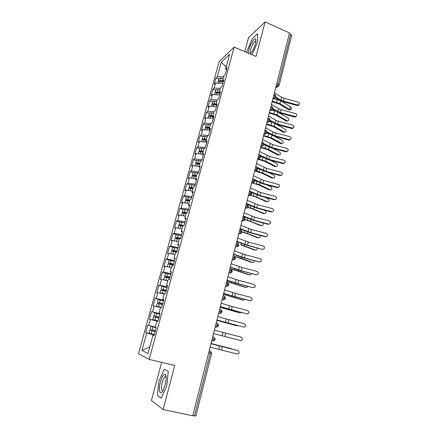<?xml version="1.0" encoding="UTF-8"?>
<svg xmlns="http://www.w3.org/2000/svg" width="438" height="438" viewBox="0 0 438 438"><rect width="100%" height="100%" fill="white"/><g stroke="black" fill="none" stroke-linecap="round" stroke-linejoin="round"><path stroke-width="0.66" d="M161.644 362.346L151.439 400.485L163.128 409.574L192.753 415.799L289.534 32.932L265.094 21.9L248.56 37.602L244.798 51.662M219.164 61.61L138.474 353.8L149.194 359.406L234.16 47.101L219.164 61.61M145.728 332.672L146.719 333.028L141.923 350.46L148 353.428L152.961 335.262L154.05 335.65L156.229 327.651L155.129 327.317L156.82 321.109L157.932 321.399L160.094 313.482L158.972 313.241L160.647 307.093L161.781 307.284L163.921 299.444L162.777 299.302L164.442 293.208L165.591 293.307L167.71 285.538L166.549 285.488L168.197 279.455L169.369 279.46L171.466 271.763L170.283 271.806L171.915 265.828L173.109 265.74L175.184 258.119L173.985 258.256L175.6 252.332L176.81 252.151L178.868 244.601L177.647 244.826L179.251 238.956L180.483 238.694L182.52 231.209L181.283 231.521L182.87 225.707L184.119 225.351L186.139 217.938L184.88 218.338L186.451 212.578L187.721 212.14L189.72 204.792L188.444 205.274L190.004 199.564L191.291 199.044L193.273 191.767L191.981 192.331L193.525 186.676L194.828 186.073L196.793 178.857L195.479 179.509L197.012 173.902L198.332 173.218L200.275 166.068L198.951 166.796L200.467 161.239L201.803 160.478L203.736 153.393L202.389 154.198L203.894 148.696L205.241 147.852L207.158 140.833L205.8 141.715L207.289 136.262L208.652 135.342L210.552 128.389L209.178 129.347L210.651 123.938L212.036 122.947L213.914 116.048L212.523 117.083L213.99 111.723L215.386 110.655L217.248 103.822L215.841 104.928L217.292 99.612L218.704 98.479L220.549 91.706L219.131 92.878L220.571 87.611L221.995 86.406L223.823 79.694L222.394 80.937L223.818 75.714L225.258 74.438L227.07 67.786L225.625 69.1L229.687 54.213L221.267 62.256L217.303 76.65L215.978 77.86L214.22 84.216L215.545 83.05L214.155 88.093L212.841 89.237L211.072 95.648L212.381 94.542L210.979 99.634L209.676 100.713L207.891 107.179L209.189 106.138L207.776 111.268L206.484 112.281L204.688 118.802L205.969 117.827L204.541 123.007L203.27 123.949L201.458 130.529L202.723 129.621L201.283 134.844L200.024 135.72L198.195 142.355L199.449 141.518L197.998 146.779L196.755 147.59L194.91 154.28L196.142 153.514L194.68 158.824L193.454 159.558L191.592 166.309L192.813 165.613L191.34 170.968L190.125 171.636L188.247 178.441L189.451 177.817L187.962 183.221L186.769 183.812L184.874 190.683L186.062 190.13L184.562 195.583L183.38 196.098L181.469 203.024L182.641 202.553L181.129 208.05L179.963 208.493L178.036 215.48L179.191 215.08L177.664 220.626L176.514 220.993L174.576 228.045L175.715 227.722L174.171 233.317L173.037 233.607L171.077 240.719L172.2 240.473L170.645 246.123L169.533 246.331L167.551 253.503L168.657 253.345L167.092 259.039L165.991 259.165L163.998 266.403L165.088 266.326L163.5 272.075L162.421 272.118L160.407 279.422L161.48 279.428L159.881 285.226L158.819 285.187L156.788 292.557L157.839 292.644L156.229 298.497L155.183 298.371L153.136 305.806L154.165 305.981L152.539 311.889L151.515 311.675L149.451 319.182L150.458 319.444L148.821 325.407L147.814 325.1L145.728 332.672L154.275 334.813M148.821 325.407L155.189 327.093M150.458 319.444L156.82 321.109M152.961 335.262L154.088 335.503M152.539 311.889L160.012 313.772M154.165 305.981L160.522 307.553M156.229 298.497L163.692 300.287M157.839 292.644L164.19 294.133M158.972 313.241L160.073 313.553M159.881 285.226L167.332 286.923M161.48 279.428L167.82 280.835M162.777 299.302L163.861 299.658M163.5 272.075L170.94 273.679M165.088 266.326L171.417 267.656M166.549 285.488L167.617 285.888M167.092 259.039L174.521 260.555M168.657 253.345L174.981 254.598M170.283 271.806L171.335 272.25M170.645 246.123L178.063 247.552M172.2 240.473L178.512 241.661M173.985 258.256L175.014 258.738M174.171 233.317L181.578 234.659M175.715 227.722L182.016 228.833M177.647 244.826L178.666 245.351M177.664 220.626L185.06 221.885M179.191 215.08L185.488 216.12M181.283 231.521L182.279 232.085M181.129 208.05L188.515 209.222M182.641 202.553L188.926 203.517M184.88 218.338L185.865 218.945M184.562 195.583L191.937 196.673M186.062 190.13L192.337 191.028M188.444 205.274L189.413 205.92M187.962 183.221L195.326 184.234M189.451 177.817L195.715 178.649M191.981 192.331L192.934 193.016M191.34 170.968L198.688 171.899M192.813 165.613L199.066 166.374M195.479 179.509L196.421 180.226M194.68 158.824L202.022 159.678M196.142 153.514L202.405 154.209M198.951 166.796L199.876 167.551M197.998 146.779L205.323 147.557M199.449 141.518L206.336 142.213M202.389 154.198L203.298 154.992M201.283 134.844L208.384 135.523M202.723 129.621L210.032 130.289M205.8 141.715L206.692 142.547M204.541 123.007L211.16 123.576M205.969 117.827L213.268 118.424M209.178 129.347L210.054 130.206M207.776 111.268L213.979 111.739M209.189 106.138L216.476 106.658M212.523 117.083L213.388 117.981M210.979 99.634L217.177 100.045M212.381 94.542L219.652 94.997M215.841 104.928L216.69 105.859M214.155 88.093L220.341 88.443M215.545 83.05L222.805 83.428M219.131 92.878L219.969 93.841M276.717 83.636L278.103 84.216L290.717 34.202L289.365 33.595M290.717 34.202L291.692 35.363L279.132 85.251L278.103 84.216L276.821 86.532L276.066 86.22M217.303 76.65L223.484 76.946M221.267 62.256L226.222 66.91M222.394 80.937L223.216 81.933M194.434 415.941L210.273 353.137L211.62 353.428L195.857 416.029L192.802 415.596M234.16 47.101L256 56.464L265.094 21.9M163.128 409.574L174.74 365.434L149.194 359.406M252.064 54.777L257.599 41.758L257.626 33.721L252.244 38.741L246.906 51.399L246.879 52.555L246.906 51.399L252.244 38.741L257.626 33.721L257.599 41.758L252.064 54.777M168.274 371.353L164.283 369.223L158.917 381.071L157.313 395.399L161.173 398.175L166.774 385.971L168.274 371.353L166.774 385.971L161.173 398.175L157.313 395.399L158.917 381.071L164.283 369.223L168.274 371.353M141.923 350.46L149.785 346.885M225.625 69.1L226.435 70.129M146.719 333.028L154.209 335.065M215.978 77.86L218.803 79.01M275.71 97.778L274.314 98.336C274.681 98.627 275.299 98.178 276.175 96.99L275.135 95.977L273.739 95.407M212.841 89.237L215.682 90.37M209.676 100.713L212.534 101.835M206.484 112.281L209.364 113.387M203.27 123.949L206.167 125.044M200.024 135.72L202.936 136.798M196.755 147.59L199.684 148.652M193.454 159.558L196.399 160.609M190.125 171.636L193.092 172.665M186.769 183.812L189.753 184.831M183.38 196.098L186.385 197.1M179.963 208.493L182.985 209.474M176.514 220.993L179.564 221.962M173.037 233.607L176.147 234.565M169.533 246.331L172.786 247.311M165.991 259.165L169.61 260.232M162.421 272.118L167.124 273.465M158.819 285.187L167.174 287.514L161.89 286.326L161.129 289.096L166.27 290.821M155.183 298.371L163.593 300.649M149.451 319.182L157.943 321.372M151.515 311.675L159.98 313.898M272.732 109.56L271.226 110.102C271.407 110.507 272.069 110.064 273.213 108.761L270.755 107.217M269.731 121.446L268.105 121.961C268.291 122.399 268.998 121.961 270.224 120.636L267.744 119.131M266.704 133.437L264.957 133.913C265.915 134.105 266.665 133.667 267.207 132.615L264.705 131.148M261.935 142.104L262.718 142.399C263.183 142.257 263.298 142.728 263.068 143.812L261.891 145.991C261.387 146.61 264.941 144.945 264.169 144.693L261.639 143.27M257.758 158.627L258.738 158.178C259 157.554 258.338 159.64 261.097 156.886L258.551 155.495M258.584 158.123L259.082 157.894M255.754 166.555L256.548 166.845C257.002 166.752 257.111 167.256 256.876 168.362L255.677 170.464C255.912 169.906 255.349 171.871 258.004 169.178L255.431 167.836M255.321 170.377L256.104 170.054M252.622 178.945L253.421 179.23C253.87 179.158 253.98 179.679 253.739 180.801L252.562 182.876C252.742 182.427 252.595 184.13 254.883 181.584L252.288 180.281M252.009 182.734L253.071 182.339M249.463 191.444L250.268 191.724C250.711 191.674 250.815 192.216 250.574 193.35L249.419 195.392C249.386 195.978 250.158 195.545 251.73 194.1L249.112 192.84M248.631 195.189L249.999 194.74M248.549 206.725L245.91 205.51M243.057 216.783L243.873 217.051C244.311 217.051 244.409 217.626 244.163 218.781L243.046 220.774L243.654 220.807C244.42 220.653 244.984 220.204 245.346 219.465L242.679 218.294M242.11 232.321L239.416 231.193M236.542 242.575L237.363 242.833C237.796 242.882 237.883 243.501 237.631 244.678L236.558 246.616C237.226 246.151 236.394 247.886 238.841 245.285L236.126 244.207M233.235 255.644L234.062 255.901C234.489 255.978 234.576 256.613 234.319 257.807L233.268 259.712C234.001 259.263 233.186 260.949 235.551 258.376L232.808 257.341M229.901 268.839L230.733 269.085C231.154 269.189 231.237 269.841 230.979 271.051L229.95 272.929C230.569 272.606 230.377 273.925 232.222 271.582L229.457 270.596M226.534 282.149L227.377 282.395C227.793 282.521 227.869 283.194 227.607 284.415L226.599 286.271C227.306 285.965 227.054 287.224 228.866 284.914L226.074 283.972M223.139 295.584L223.982 295.82C224.398 295.978 224.47 296.674 224.201 297.906L223.216 299.734C224.409 299.351 223.637 300.682 225.482 298.36L222.663 297.473M219.712 309.14L220.56 309.376C220.971 309.556 221.037 310.274 220.768 311.522L219.805 313.323C220.434 313.679 221.185 313.219 222.066 311.938L219.219 311.1M218.617 325.642L215.742 324.854M213.624 336.86L212.764 336.63L213.624 336.86C214.023 337.101 214.083 337.857 213.804 339.138L212.879 340.89C213.284 341.355 214.04 340.879 215.135 339.466L212.233 338.733M297.637 104.967L298.836 104.819C299.866 103.768 299.696 102.864 298.327 102.12L284.054 98.265L283.342 101.118L297.637 104.967L297.331 105.553L283.074 101.709L279.805 100.368L275.65 97.849M299.176 104.54L298.53 105.399L297.331 105.553M276.104 97.192L280.917 100.116L283.342 101.118M274.391 92.834L281.629 97.269L284.054 98.265M223.194 82.005L220.199 81.419L218.173 81.594L217.664 83.16M223.013 81.692L219.854 81.358M222.405 80.888L220.445 80.504L218.425 80.68L218.442 81.441M218.288 80.888L219.082 78.293L221.102 78.106L223.062 78.49M289.693 107.14C290.805 108.717 290.629 109.664 289.173 109.993L290.263 109.768C291.719 109.44 291.894 108.487 290.783 106.91L280.501 100.751M272.135 101.764L278.847 103.883L289.009 109.916M290.098 109.692L279.931 103.642L272.288 101.156M279.981 100.472L273.925 98.588M294.851 116.431L295.88 116.366C297.106 115.347 296.991 114.411 295.546 113.557L281.207 109.697L280.495 112.571L294.851 116.431L294.55 116.984L280.232 113.135L276.942 111.81L272.869 109.412M296.395 115.999L295.573 116.924L294.55 116.984M273.219 108.733L280.495 112.571M271.472 104.37L278.771 108.712L281.207 109.697M292.036 127.989L292.825 128.006C294.309 127.058 294.281 126.089 292.743 125.093L278.344 121.222L277.621 124.118L292.036 127.989L291.746 128.52L277.363 124.66L274.057 123.346L270.038 121.058M293.591 127.557L292.529 128.531L291.746 128.52M270.273 120.351L277.621 124.118M268.532 116.01L275.891 120.247L278.344 121.222M289.2 139.645L289.671 139.7C291.467 138.912 291.549 137.915 289.912 136.722L275.453 132.845L274.725 135.769L289.2 139.645L288.916 140.144L274.473 136.278L267.153 132.78M290.755 139.207L288.916 140.144M267.257 132.046L274.725 135.769M265.565 127.748L272.983 131.882L275.453 132.845M286.342 151.4L286.441 151.422C288.565 150.886 288.773 149.895 287.06 148.455L272.535 144.567L271.801 147.513L286.342 151.4L286.063 151.871L271.56 147.995L264.191 144.573M287.903 150.962L286.063 151.871M264.163 143.812L271.801 147.513M262.576 139.58L272.535 144.567M219.575 93.393L217.056 92.889L215.036 93.037L214.5 94.674M219.241 93.009L216.722 92.834M219.274 92.358L215.288 92.117L215.337 92.878M215.151 92.314L215.95 89.708L219.931 89.943M287.301 120.959L287.481 120.926C288.981 120.62 289.168 119.667 288.045 118.063L278.765 112.665M269.277 113.059L276.022 115.167L286.266 121.069M287.355 120.866L277.106 114.948L269.425 112.478M276.071 111.296L271.867 110.097M215.863 104.857L211.866 104.572L211.313 106.292M215.956 104.523L213.585 104.403M216.115 103.926L212.123 103.647L212.222 104.414M211.987 103.833L212.791 101.216L216.783 101.49M284.53 132.205L284.678 132.177C286.217 131.898 286.419 130.94 285.286 129.309L276.696 124.463M266.397 124.447L273.181 126.549L283.501 132.32M284.59 132.134L274.259 126.352L266.539 123.894M272.425 122.416L269.545 121.638M212.671 116.535L208.674 116.207L208.099 118.003M212.775 116.158L211.143 115.824L210.448 116.081M212.928 115.599L208.931 115.276L209.079 116.048M208.8 115.451L209.605 112.823L213.602 113.135M281.738 143.538L281.848 143.522C283.435 143.264 283.649 142.306 282.499 140.647L274.538 136.295M263.495 135.933L270.306 138.019L280.714 143.653M281.798 143.494L271.39 137.85L263.632 135.408M268.817 133.7L266.917 133.196M209.457 128.312L205.455 127.945L204.853 129.818M209.572 127.896L207.935 127.557L207.229 127.573L207.327 127.869M209.714 127.365L205.712 127.004L205.931 127.787M205.581 127.168L206.391 124.529L210.393 124.885M278.918 154.964L279.001 154.953C280.627 154.724 280.857 153.765 279.696 152.079L272.398 148.219M260.572 147.513L267.415 149.593L277.906 155.085L279.001 154.953M278.99 154.953L268.494 149.44L260.698 147.015M265.149 145.082L264.13 144.814M250.197 53.978L251.428 52.549C253.115 50.063 254.44 47.129 255.398 43.74C255.956 41.561 256.071 40.072 255.737 39.261C254.872 36.902 250.416 43.745 248.965 49.543L248.434 53.217M255.858 41.473L255.064 41.287C253.405 42.612 251.965 45.278 250.733 49.286C250.098 51.859 250.218 53.097 251.089 53.003M165.148 384.958C166.445 379.467 166.506 375.935 165.323 374.375C163.735 373.822 162.098 376.368 160.423 382.013C158.085 390.258 160.023 396.554 163.177 390.269L165.148 384.958M166.161 377.206L165.898 376.855L164.891 376.965C163.872 377.874 162.969 379.762 162.169 382.626C160.938 388.369 161.211 391.024 163.002 390.592M283.463 163.254C285.592 162.892 285.894 161.923 284.371 160.346L269.594 156.388L268.855 159.361L283.463 163.254L283.189 163.697L268.62 159.81L261.152 156.437M285.018 162.821L283.189 163.697M260.966 155.638L268.855 159.361M259.559 151.521L269.594 156.388M206.216 140.187L202.203 139.782L201.584 141.731M206.342 139.733L203.988 139.393L204.256 139.771M206.479 139.235L202.465 138.83L202.767 139.629M202.34 138.988L203.15 136.338L207.158 136.733M276.049 166.511L276.154 166.5C277.791 166.265 278.031 165.307 276.882 163.615L270.35 160.27M257.621 159.186L264.497 161.255L275.069 166.61M276.154 166.5L265.57 161.135L257.736 158.715M280.555 175.211C282.515 175.008 282.932 174.089 281.804 172.457L266.627 168.307L265.882 171.307L280.555 175.211L280.287 175.622L265.658 171.723L258.02 168.378M282.105 174.784L280.287 175.622M257.577 167.497L265.882 171.307M256.515 163.56L266.627 168.307M277.621 187.272C279.428 187.179 279.931 186.32 279.121 184.694L263.638 180.336L262.888 183.358L277.621 187.272L277.358 187.65L262.663 183.746L254.763 180.374M279.165 186.851L277.358 187.65M252.671 178.759L262.888 183.358M253.443 175.709L263.638 180.336M274.664 199.432C276.345 199.41 276.904 198.611 276.34 197.029L275.403 196.383L260.621 192.463L259.865 195.507L274.664 199.432L274.407 199.777L259.652 195.868L251.281 192.391M276.197 199.027L274.407 199.777M249.567 191.039L259.865 195.507M250.344 187.957L260.621 192.463M202.947 152.167L198.929 151.718L198.283 153.749M203.079 151.674L200.724 151.313L201.261 151.789L201.387 151.313M203.21 151.203L199.191 150.76L199.602 151.581M199.066 150.907L199.881 148.247L203.911 148.685M273.148 178.156L273.296 178.146C274.927 177.91 275.184 176.947 274.068 175.255L268.417 172.463M254.642 170.962L261.552 173.021L272.212 178.233M273.296 178.146L262.63 172.922L255.239 170.65M199.646 164.25L195.622 163.757L194.954 165.876M199.794 163.719L197.434 163.341L197.976 163.79L198.096 163.347M199.914 163.275L195.885 162.794L196.443 163.648M195.764 162.925L196.585 160.259L201.151 160.85M270.213 189.9L270.41 189.889C272.036 189.654 272.31 188.69 271.231 186.993L266.638 184.798M198.644 164.031L197.976 163.79M252.255 182.996L258.584 184.885L269.332 189.95M270.41 189.889L259.657 184.809L256.268 183.615L256.832 181.365M196.323 176.437L192.287 175.906L191.598 178.102M196.476 175.862L194.111 175.468L194.664 175.901L194.773 175.49M196.585 175.457L192.556 174.932L193.317 175.83M192.435 175.052L193.257 172.369L198.354 173.125M267.251 201.737L267.503 201.726C269.124 201.491 269.408 200.527 268.368 198.836L265.05 197.297M196 176.366L194.664 175.901M250.569 195.321L255.595 196.848L266.424 201.765M267.503 201.726L253.252 195.622L253.772 193.541M271.68 211.702C273.263 211.724 273.859 210.974 273.471 209.446L272.425 208.625L257.577 204.694L256.816 207.765L271.68 211.702L271.434 212.014L256.608 208.094L246.32 203.884M273.197 211.319L271.434 212.014M246.435 203.424L256.816 207.765M247.224 200.314L257.577 204.694M192.961 188.729L188.926 188.154L188.214 190.437M193.131 188.116L190.76 187.699L191.318 188.11L191.422 187.732M193.235 187.743L189.194 187.174L190.278 188.148M189.079 187.283L189.906 184.59L195.009 185.394M264.262 213.673L264.574 213.667C266.184 213.432 266.485 212.463 265.483 210.771L263.725 209.977M192.977 188.674L191.318 188.11M248.056 207.535L252.573 208.915L263.495 213.678M264.574 213.667L250.213 207.732L250.689 205.822M268.669 224.075C270.175 224.13 270.799 223.418 270.536 221.94L269.425 220.971L254.511 217.029L253.739 220.133L268.669 224.075L268.434 224.355L253.542 220.424L243.172 216.339M270.158 223.719L268.434 224.355M243.276 215.918L253.739 220.133M244.07 212.786L254.511 217.029M189.851 200.133L185.805 199.52L187.552 200.67L185.531 200.516L184.798 202.882M189.758 200.478L187.382 200.04L187.946 200.429L188.044 200.089M185.69 199.619L186.522 196.919L191.636 197.768M261.245 225.707L261.617 225.712C263.222 225.471 263.539 224.502 262.57 222.811L262.565 222.811M189.616 200.987L187.946 200.429M189.577 201.13L187.546 200.67L186.856 203.199M245.22 219.783L249.529 221.081L260.539 225.696M261.617 225.712L247.147 219.947L247.579 218.212M265.636 236.558C267.081 236.635 267.722 235.956 267.558 234.516L266.397 233.427L251.412 229.474L250.635 232.605L265.636 236.558L265.401 236.805L250.443 232.863L239.997 228.899M267.087 236.235L265.401 236.805M240.09 228.521L250.635 232.605M240.889 225.362L251.412 229.474M186.161 213.645L182.109 212.983L181.348 215.436M186.353 212.945L183.971 212.49L184.546 212.857L184.633 212.55M186.435 212.638L182.274 212.063L185.383 213.465M182.274 212.063L183.106 209.353L188.236 210.251M258.201 237.834L258.634 237.85C259.964 237.845 260.418 237.024 259.991 235.381M186.227 213.405L184.546 212.857M242.154 232.074L246.463 233.355L257.56 237.812M258.634 237.85L244.054 232.266L244.442 230.706M262.57 249.145C263.972 249.238 264.623 248.587 264.536 247.185L263.342 245.992L248.291 242.028L247.503 245.187L262.351 249.364L247.322 245.411L236.794 241.573M263.972 248.866L262.351 249.364M236.876 241.239L247.503 245.187M237.681 238.048L248.291 242.028M182.717 226.265L178.66 225.559L177.872 228.099M183.243 225.597L180.527 225.05L181.118 225.395L181.19 225.121M183.807 225.439L178.934 224.546L182.734 226.205M178.83 224.623L179.662 221.896L184.803 222.843M255.124 250.065L255.628 250.098C256.772 250.186 257.281 249.485 257.161 248.001M182.805 225.931L181.118 225.395M178.37 228.193L180.232 228.516M240.785 244.924L254.555 250.032M255.628 250.098L240.933 244.694L241.278 243.314M259.482 261.847C260.845 261.951 261.508 261.316 261.475 259.948L260.26 258.661L245.138 254.697L244.349 257.878L259.269 262.028L244.174 258.07L233.558 254.358M260.813 261.623L259.269 262.028M233.635 254.067L244.349 257.878M234.445 250.848L245.138 254.697M179.241 239L175.178 238.245L174.362 240.878M180.544 238.469L177.719 237.801M180.604 238.234L175.353 237.286L179.564 238.891M175.353 237.286L176.191 234.554L181.337 235.551M252.02 262.4L252.595 262.45C253.58 262.576 254.117 261.995 254.204 260.703M180.056 238.781L177.658 238.042M174.532 240.911L177.894 241.541M237.642 257.424L251.527 262.357M252.595 262.45L241.3 258.31L234.954 256.493L235.551 258.371M256.367 274.664C257.697 274.774 258.371 274.155 258.382 272.808L257.15 271.45L241.962 267.47L241.163 270.684L256.159 274.812L240.999 270.843L230.3 267.257M257.593 274.5L256.159 274.812M230.361 267.016L241.163 270.684M231.182 263.764L241.962 267.47M170.836 253.777L174.992 254.56M176.821 252.107L171.663 251.045L170.825 253.772M177.051 251.281L174.22 250.596M177.105 251.078L171.844 250.065L176.848 252.02M171.844 250.065L172.687 247.322L177.844 248.373M248.888 274.834L249.54 274.911C250.377 275.053 250.914 274.582 251.149 273.498M176.952 251.642L174.165 250.799M230.049 268.883L237.089 270.815L248.472 274.785M249.54 274.911L238.146 270.93L229.945 268.658M253.224 287.591C254.533 287.706 255.212 287.104 255.261 285.779L254.013 284.35L238.754 280.364L237.949 283.605L253.022 287.7L237.79 283.725L227.01 280.271M254.308 287.498L253.022 287.7M227.059 280.074L237.949 283.605M227.886 276.8L238.754 280.364M169.052 267.164L170.086 267.377M167.332 266.797L171.444 267.547M173.289 265.078L168.115 263.961L167.272 266.72M173.525 264.202L170.689 263.506M173.574 264.037L168.301 262.959L173.355 264.842M168.301 262.959L169.15 260.205L174.319 261.305M245.729 287.372L246.452 287.47L248.001 286.392M173.448 264.497L170.639 263.676M226.687 281.557L245.389 287.323M246.452 287.47L226.72 281.41M250.049 300.632C251.341 300.753 252.025 300.161 252.107 298.853L250.848 297.364L235.518 293.367L234.708 296.635L249.857 300.709L223.692 293.405M250.947 300.616L249.857 300.709M223.73 293.252L234.708 296.635M224.563 289.945L235.518 293.367M165.925 280.413L167.836 280.769M164.343 280.063L167.869 280.654M169.72 278.163L164.447 277.013L163.692 279.762M169.971 277.238L167.124 276.537M170.01 277.112L164.732 275.967L169.829 277.774M164.732 275.967L165.487 273.224L170.76 274.358M242.537 300.008L243.342 300.145L244.765 299.384M169.501 277.489L167.086 276.663M223.44 294.385L242.28 299.964M243.342 300.145L223.473 294.276M246.851 313.794C248.122 313.92 248.811 313.329 248.921 312.037L247.656 310.493L232.255 306.49L231.434 309.786L246.665 313.832L220.341 306.655M247.492 313.832L246.665 313.832M220.369 306.551L231.434 309.786M221.212 303.216L232.255 306.49M164.206 294.073L161.786 293.372L164.239 293.953M163.757 294.029L160.078 292.923L164.255 293.876M166.122 291.363L160.839 290.148L160.078 292.923M166.385 290.394L163.527 289.677M166.413 290.306L161.129 289.096M239.318 312.754L240.205 312.929L241.426 312.469M165.936 290.536L163.5 289.77M220.172 307.328L239.143 312.721M240.205 312.929L220.188 307.252M243.621 327.071C244.88 327.197 245.576 326.617 245.707 325.33L244.431 323.742L228.964 319.729L228.138 323.058L243.621 327.071L216.963 320.025M243.944 327.12L243.446 327.071M216.974 319.97L228.138 323.058M217.828 316.603L228.964 319.729M160.587 307.317L158.151 306.649L160.604 307.257M160.576 307.356L156.432 306.2L160.615 307.219M162.493 304.684L157.198 303.403L156.432 306.2M162.766 303.671L159.897 302.937M162.783 303.616L157.494 302.34L162.679 303.994M157.494 302.34L158.26 299.548L163.544 300.813M236.071 325.609L237.944 325.648M162.744 303.758L159.881 302.992M216.87 320.386L235.978 325.587M237.035 325.828L216.881 320.342M240.363 340.468C241.612 340.6 242.313 340.025 242.46 338.744L241.179 337.112L225.641 333.088L224.804 336.444L240.363 340.468L224.804 336.444M214.412 330.115L225.641 333.088M158.824 318.136L153.53 316.778L152.752 319.603L158.052 320.972M159.114 317.063L156.235 316.324M159.12 317.052L153.826 315.705L159.054 317.282M153.826 315.705L154.598 312.885L159.892 314.221M233.843 338.837L213.541 333.553L234.138 338.864M158.72 316.997L156.229 316.335M210.098 347.181L237.073 353.992C238.316 354.123 239.022 353.548 239.186 352.272L238.042 350.641M210.963 343.753L237.9 350.597M237.741 350.531L210.974 343.72M155.134 331.67L151.553 330.723L155.211 331.391M155.123 331.703L149.823 330.274L149.04 333.126L154.346 334.566M149.823 330.274L154.773 331.484M156.218 327.701L152.632 326.792L156.207 327.733M155.424 330.613L150.119 329.19L150.902 326.348L156.202 327.755M156.224 327.679L150.902 326.348M232.003 349.053L211.017 343.54M211.023 343.518L231.428 348.664M209.238 350.581L210.103 350.794C210.497 351.062 210.552 351.845 210.273 353.137L208.691 352.743M275.809 87.228L276.821 86.532L277.374 86.664L279.132 85.251M274.002 94.378L274.829 94.718L275.135 95.977L273.876 98.222L273.109 97.904M278.656 86.094L275.655 87.835M272.863 98.873L274.314 98.336L272.743 99.349M269.896 110.617L270.898 110.004L270.131 109.697M266.901 122.465L267.897 121.89L267.125 121.589M263.879 134.411L264.87 133.886L264.092 133.585M260.834 146.467L261.815 145.98L261.032 145.684L261.815 145.98L263.643 145.531M258.858 154.275L259.646 154.57C260.106 154.45 260.221 154.937 259.986 156.032L258.759 158.167L257.949 157.888M254.659 170.891L255.628 170.486L254.834 170.201M251.532 183.265L252.496 182.903L251.697 182.624M248.379 195.748L249.331 195.436L248.527 195.156M246.276 204.059L247.081 204.332C247.525 204.305 247.629 204.864 247.382 206.008L246.244 208.028L245.329 207.798M245.192 208.34L247.924 207.65M241.984 221.042L242.92 220.823L242.105 220.555M239.816 229.621L240.632 229.884C241.064 229.906 241.157 230.503 240.911 231.675L239.816 233.635L238.852 233.427M238.743 233.865L241.426 233.29M235.469 246.797L236.394 246.676L235.567 246.419M232.173 259.849L233.087 259.778L232.255 259.526M228.844 273.022L229.747 273L228.91 272.754M225.482 286.315L226.38 286.342L225.537 286.102M222.093 299.723L222.98 299.806L222.132 299.57M218.671 313.263L219.547 313.394L218.693 313.165M216.252 322.828L217.111 323.052C217.511 323.266 217.576 324 217.303 325.264L216.356 327.044L215.228 326.885M215.217 326.923L216.082 327.115M211.757 340.605L212.879 340.89L211.724 340.737M210.103 350.794L209.254 350.51M271.023 106.155L271.839 106.483C272.266 106.357 272.37 106.79 272.157 107.781L270.898 110.004L271.226 110.102L269.808 110.967M268.023 118.036L268.828 118.353C269.266 118.222 269.375 118.665 269.156 119.683L268.105 121.961L266.846 122.684M264.99 130.015L265.784 130.321C266.238 130.19 266.348 130.644 266.123 131.696L264.957 133.913L263.857 134.504M260.561 157.735L258.738 158.178L257.949 157.866M254.845 170.163L255.628 170.486L257.445 170.048M251.708 182.575L252.491 182.903M254.303 182.471L252.496 182.903M248.543 195.091L249.331 195.43L251.127 195.003M242.126 220.473L242.92 220.823L244.694 220.413M235.595 246.315L236.394 246.676L238.13 246.282M232.282 259.411L233.087 259.778L234.795 259.4M228.943 272.633L229.747 273L231.428 272.639M225.57 285.976L226.38 286.342L228.028 286.003M222.165 299.439L222.98 299.806L224.595 299.488M218.726 313.033L219.547 313.394M281.629 97.269L280.917 100.116M220.445 80.504L221.102 78.106M219.69 83.264L220.199 81.419M279.931 103.642L280.632 100.828M276.679 102.322L277.385 99.508M278.771 108.712L278.053 111.586M275.891 120.247L275.168 123.149M272.983 131.882L272.255 134.811M270.054 143.62L269.321 146.566M217.308 91.969L217.971 89.555M217.357 92.949L217.44 92.648M216.531 94.8L217.056 92.889M277.106 114.948L277.78 112.248M273.832 113.65L274.544 110.809M214.144 103.532L214.812 101.096M214.193 104.523L214.286 104.184M213.35 106.434L213.886 104.458M274.259 126.352L274.9 123.779M270.969 125.065L271.686 122.202M210.952 115.189L211.625 112.736M211.001 116.19L211.105 115.818M210.136 118.167L210.694 116.13M271.39 137.85L271.998 135.408M268.078 136.579L268.801 133.694M207.732 126.949L208.411 124.474M207.782 127.962L207.891 127.546M206.895 130.004L207.47 127.896M268.494 149.44L269.069 147.135M265.16 148.192L265.85 145.454M267.098 155.452L266.359 158.425M204.486 138.813L205.17 136.311M204.53 139.832L204.655 139.377M203.626 141.939L204.223 139.766M265.57 161.135L266.118 158.956M262.22 159.897L262.866 157.324M264.119 167.387L263.369 170.387M261.114 179.427L260.358 182.454M258.081 191.57L257.32 194.62M201.206 150.776L201.896 148.252M200.33 153.979L200.943 151.734M262.63 172.922L263.139 170.886M259.258 171.707L259.86 169.292M197.905 162.843L198.6 160.297M197.007 166.122L197.642 163.812M259.657 184.809L260.134 182.914M194.571 175.014L195.277 172.446M193.651 178.375L194.308 175.988M256.663 196.799L257.101 195.041M255.02 203.812L254.254 206.895M191.214 187.289L191.921 184.705M190.267 190.733L190.941 188.274M253.646 208.893L254.045 207.278M251.938 216.169L251.16 219.274M187.82 199.673L188.537 197.067M250.596 221.086L250.963 219.624M248.828 228.631L248.045 231.762M184.398 212.167L185.121 209.534M183.412 215.775L184.124 213.175M247.525 233.388L247.853 232.069M245.685 241.201L244.897 244.36M180.949 224.776L181.677 222.115M179.941 228.45L180.675 225.789M244.426 245.795L244.716 244.628M242.521 253.881L241.721 257.068M177.467 237.489L178.2 234.812M176.454 241.201L177.187 238.513M241.3 258.31L241.552 257.298M237.785 257.232L238.086 256.033M239.323 266.671L238.524 269.89M176.525 251.73L176.941 251.669M173.957 250.322L174.696 247.618M172.933 254.062L173.672 251.352M238.146 270.93L238.36 270.082M234.609 269.874L234.861 268.866M236.104 279.581L235.294 282.822M173.026 264.552L173.437 264.519M170.415 263.265L171.159 260.539M169.38 267.043L170.125 264.306M234.965 283.665L235.14 282.975M231.406 282.63L231.614 281.809M232.852 292.6L232.03 295.874M166.834 276.329L167.59 273.575M165.794 280.139L166.549 277.38M231.757 296.51L231.894 295.984M228.176 295.497L228.335 294.873M229.567 305.74L228.745 309.042M163.226 289.507L163.987 286.731M162.175 293.35L162.936 290.569M228.521 309.469L228.614 309.108M224.918 308.478L225.023 308.051M226.26 318.995L225.428 322.33M162.345 303.709L162.739 303.769M159.585 302.806L160.352 300.003M158.523 306.688L159.295 303.879M222.92 332.376L222.077 335.738M155.912 316.231L156.689 313.4M154.838 320.145L155.616 317.309M219.547 345.872L218.699 349.267M222.285 346.567L221.442 349.957M152.205 329.77L152.988 326.918M151.121 333.723L151.909 330.86M276.175 96.984L275.195 94.86M273.213 108.761L272.217 106.631M270.224 120.636L269.211 118.501M267.207 132.61L266.184 130.475M264.169 144.682L263.129 142.547M261.103 156.875L260.046 154.729M258.004 169.172L256.936 167.015M254.883 181.573L253.799 179.41M251.73 194.089L250.722 191.959M248.554 206.72L247.645 204.639M245.346 219.46L244.524 217.429M248.554 206.725C247.569 208.548 246.025 208.017 246.244 208.028L245.351 207.721M238.874 233.334L239.816 233.635C240.413 233.164 239.613 234.932 242.11 232.315L241.376 230.339M238.847 245.285L238.184 243.358M232.222 271.582L231.697 269.759M228.871 284.908L228.401 283.134M225.482 298.36L225.061 296.63M222.066 311.938L221.694 310.246M215.261 326.753L216.356 327.044C217.363 326.584 216.635 328.15 218.617 325.637L218.283 323.989M215.135 339.466L214.839 337.857M211.62 353.428L211.357 351.845M298.836 104.819L298.53 105.399M289.173 109.993L290.263 109.768M295.88 116.366L295.573 116.924M292.825 128.006L292.529 128.531M289.671 139.7L289.387 140.198M286.441 151.422L286.156 151.893M286.392 121.134L287.481 120.926M283.589 132.358L284.678 132.177M280.763 143.68L281.848 143.522M255.869 41.375L255.737 39.261M255.836 41.626L255.064 41.287M165.898 376.855L165.323 374.375M166.166 377.255L164.891 376.965"/></g></svg>
